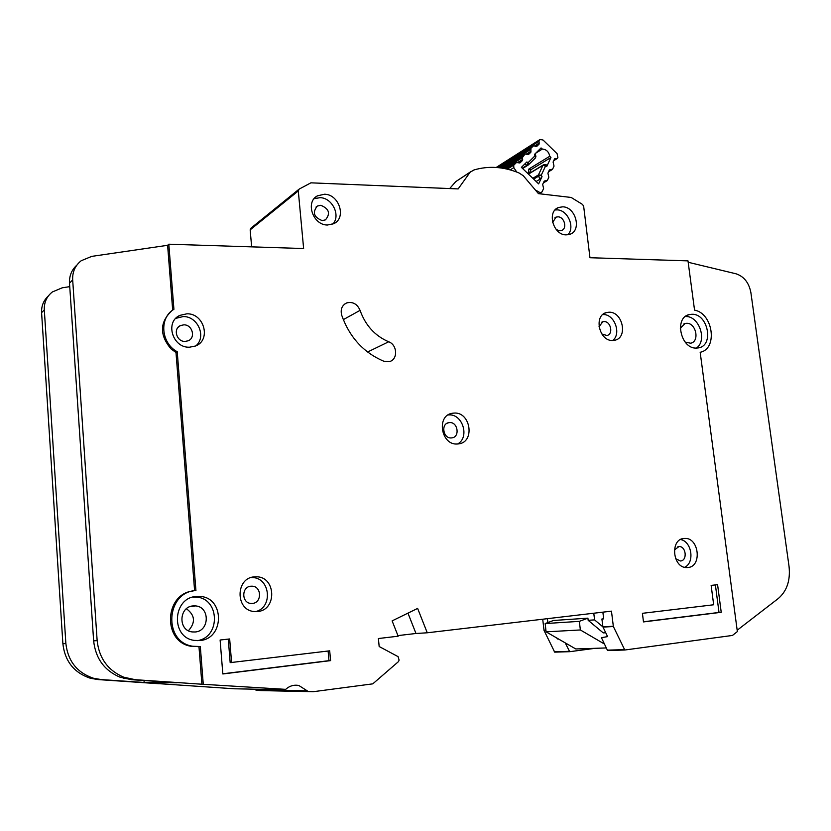 <?xml version="1.0" encoding="UTF-8"?>
<svg xmlns="http://www.w3.org/2000/svg" width="831" height="831" viewBox="0 0 831 831"><rect width="100%" height="100%" fill="white"/><g stroke="black" fill="none" stroke-linecap="round" stroke-linejoin="round"><path stroke-width="1.25" d="M504.916 168.62L522.304 157.672L522.429 160.508L519.863 162.969L516.446 162.523L513.724 165.234L513.828 167.633L510.203 169.888M535.735 153.184L542.342 149.061C546.289 149.351 548.772 151.751 549.769 156.249L528.932 168.973L528.287 172.744M538.311 193.436L542.02 191.94L543.609 188.523L542.664 184.43L544.191 181.168L547.4 180.358L548.834 177.263L547.909 173.18L549.416 169.929L552.605 169.15L554.028 166.096L553.093 162.024L554.589 158.825L556.853 158.576L553.851 160.383M539.88 192.532L536.275 190.476M516.726 172.038L513.828 167.633M536.525 181.231L540.046 179.153L542.03 176.608L538.644 183.88L521.39 167.353L526.823 161.993L528.194 162.575L528.371 164.912L527.103 165.234L528.194 162.575L534.894 155.937L535.891 156.415L535.237 153.673M528.443 164.818L535.507 157.848L534.53 154.379L541.054 147.939L542.342 149.061M549.769 156.249L550.943 157.516L546.86 166.273L546.912 164.954L544.409 164.725M497.676 167.582L538.997 141.28L540.067 139.473L543.048 140.024L557.113 153.683L557.913 157.724L556.853 158.576M538.997 141.28L539.132 144.075L536.847 146.318L533.481 145.851L530.967 148.261L530.843 152.26L528.516 154.504L525.14 154.057L502.734 168.226M522.304 157.672L524.901 154.223M542.03 176.608L541.282 175.154L538.53 176.203L538.457 174.926L541.282 175.154L545.489 166.148L543.027 165.192L544.201 164.704L545.489 166.148L546.86 166.273M529.098 173.544L531.071 169.607L528.932 168.973M550.943 157.516L531.071 169.607M593.781 613.226L594.57 619.884L602.901 626.854L601.904 619.002L603.68 618.887L602.87 612.156M606.318 647.941L575.769 648.959L546.092 631.83L545.157 623.562L553.508 620.477L587.912 618.16L588.161 620.3L594.57 619.884M547.421 618.669L547.858 622.564M587.912 618.16L579.352 621.359L580.36 629.96L604.459 644.035M605.716 632.765L603.233 632.89L588.161 620.3M545.157 623.562L579.352 621.359M580.36 629.96L546.092 631.83M193.145 605.913L195.493 605.913C210.004 606.682 209.765 631.072 195.171 631.986L192.096 631.924C177.886 630.449 178.914 606.578 193.145 605.913M186.414 608.759C195.067 615.117 195.742 622.45 188.44 630.729M680.288 328.224L685.18 323.467L686.645 323.301C696.16 322.833 699.92 341.749 690.592 343.213L685.139 342.071M199.845 640.556C224.702 638.842 224.619 597.344 199.959 596.45L196.396 596.471C172.588 597.447 170.438 637.491 194.236 640.389L199.845 640.556M193.083 597.063L195.991 597.094C219.768 597.915 220.953 637.543 197.134 640.67M696.461 348.085L698.539 347.877C714.296 345.499 707.991 313.547 691.963 314.263L689.387 314.554C673.899 317.297 680.558 349.093 696.461 348.085M685.336 316.538L685.752 316.538C699.183 315.853 707.576 340.752 696.378 348.085M687.86 567.521L686.801 567.573C672.466 568.124 669.838 538.924 684.11 538.446L684.775 538.415C699.11 537.46 702.268 566.732 687.86 567.521M457.424 443.993C441.001 445.53 436.057 415.407 452.334 413.256L454.131 413.069C470.751 411.771 475.239 442.237 458.608 443.889L457.424 443.993M457.601 443.983C469.92 437.501 462.732 413.724 448.833 414.918L448.065 414.96M327.424 225.024C312.975 225.191 305.06 202.006 317.452 195.836L324.485 194.225C339.193 194.267 346.693 217.878 333.833 223.653L327.424 225.024M332.815 224.121C340.98 215.655 332.327 197.736 320.018 197.664L314.056 198.744M566.098 234.882C553.145 235.09 546.653 211.417 558.567 207.49L562.712 206.826C575.8 206.815 582.001 230.654 569.858 234.311L566.098 234.882M567.791 234.809C575.405 227.601 567.822 209.869 557.102 209.879L555.035 209.983M257.454 611.543L254.348 611.543C235.131 610.505 235.422 577.566 254.525 576.849L256.499 576.797C276.1 576.683 277.139 610.349 257.454 611.543M189.52 347.202C172.588 348.147 164.663 321.836 179.911 315.365L186.861 313.817C204.249 313.11 211.479 340.284 195.41 346.039L189.52 347.202M195.929 345.81C206.794 336.773 197.705 316.009 183.121 316.58L175.819 318.346M612.624 340.492C599.016 341.281 593.407 315.178 606.578 312.518L609.113 312.207C622.835 311.615 628.163 337.864 614.763 340.243L612.624 340.492M612.696 340.492C621.702 333.802 614.473 314.025 603.213 314.565L602.755 314.575M383.787 361.225L389.427 361.578C398.07 359.678 397.478 344.823 388.669 341.78C374.958 335.849 365.422 325.378 360.072 310.358C357.237 303.938 352.78 301.466 346.704 302.92C341.946 305.289 340.274 309.392 341.697 315.219C349.581 337.313 363.614 352.645 383.787 361.225M198.38 646.663L192.844 646.258C162.793 642.249 165.899 591.682 195.929 590.571L177.232 351.721C160.902 343.099 158.991 317.764 173.918 309.309L168.818 244.2L303.627 248.531L298.298 190.943L299.16 189.094L310.908 182.83L458.151 188.917L470.097 172.256L473.95 169.971C488.618 165.67 503.628 166.657 518.96 172.931L523.239 175.694L538.446 193.644L571.167 197.456L582.541 204.447L583.653 206.244L589.968 257.724L687.995 260.872L694.55 310.129C713.154 313.38 717.984 348.968 700.169 352.282L737.357 631.591L732.454 635.445L624.798 650.008L613.361 626.522L611.46 611.149L427.259 632.786L417.629 608.406L392.118 620.882L398.163 636.203L378.396 638.53L379.165 646.518L398.08 656.635L399.098 660.105L398.548 661.549L372.787 683.851L313.173 691.714L308.021 691.35L298.838 685.492C293.977 684.567 289.604 685.855 285.687 689.356L201.912 684.225L198.973 646.632M599.016 326.708L602.87 321.722L604.085 321.576C610.899 321.254 613.579 334.28 606.931 335.506L601.81 333.979M183.776 324.848C192.356 324.464 196.033 337.843 188.149 340.793L185.095 341.427C176.619 341.873 172.775 328.702 180.452 325.575L183.776 324.848M250.952 586.208L252.073 586.187C261.765 586.27 262.108 602.89 252.395 603.42L251.004 603.431C241.406 603.067 241.385 586.624 250.952 586.208M552.667 222.563L555.918 217.151L557.933 216.829C564.436 216.798 567.552 228.618 561.527 230.478L559.606 230.779L556.261 229.564M320.735 205.299C329.128 208.685 330.696 213.546 325.451 219.872L322.189 220.589C313.848 217.296 312.217 212.456 317.317 206.067L320.735 205.299M449.644 422.574C457.891 421.899 460.177 436.981 451.939 437.875L451.275 437.937C443.079 438.675 440.69 423.675 448.833 422.657L449.644 422.574M674.346 550.008L679.01 546.538C686.146 546.112 687.642 560.645 680.475 560.998L675.613 558.692M251.648 246.859L250.162 229.844L250.983 228.13L298.786 189.395M595.121 648.315L569.817 651.681L554.682 652.138L544.035 630.428L542.716 619.22M313.173 691.714L260.903 690.582L256.093 690.239L254.857 689.19M284.566 689.772L234.249 688.785L158.773 683.653M69.742 286.643L62.221 287.817L52.343 291.961C46.702 296.48 44.022 302.432 44.303 309.818L65.867 643.506C67.913 661.144 77.127 672.726 93.519 678.252L101.278 679.581L144.158 682.469L144.012 680.537M144.158 682.469L177.045 682.781L131.475 679.685L120.048 677.203C104.374 670.534 95.575 658.422 93.643 640.898L69.513 283.194C69.181 275.892 71.632 269.878 76.857 265.131M554.682 652.138L569.702 651.681L565.215 642.862M607.845 650.528L624.798 650.008L607.368 650.154L601.447 637.699L607.575 636.608L602.901 626.834L613.278 626.252M603.67 618.794L601.904 619.002M556.915 638.073L557.31 638.914L558.525 638.997M558.172 638.8L557.31 638.914M470.606 171.788L455.752 181.625L449.685 188.554M177.232 351.721L175.995 352.552L170.874 348.75C159.459 334.955 159.687 322.366 171.581 310.991M194.61 590.727L175.995 352.552M168.818 244.2L167.613 245.301L91.753 256.374L81.209 260.726C75.195 265.525 72.339 271.903 72.671 279.86L97.144 640.576C99.086 658.256 107.968 670.461 123.757 677.203L135.266 679.696L201.912 684.225M172.682 310.14L167.613 245.301M203.263 684.245L200.313 646.518L192.844 646.258M643.485 621.92L721.225 612.302L717.589 584.671L711.139 585.398L713.673 604.771L642.415 613.32L643.485 621.92M231.589 662.598L229.668 638.956L220.111 640.015L222.833 673.962L330.593 660.624L329.699 650.829L230.177 662.639L228.276 639.112M427.259 632.786L415.978 633.492L407.959 613.133M158.783 683.716L98.037 679.571L90.34 678.252C74.063 672.767 64.911 661.279 62.886 643.786L41.592 312.674C41.311 305.974 43.565 300.396 48.375 295.95M191.525 646.352C162.346 642.488 164.102 593.656 193.197 590.966M737.17 630.241L778.304 598.507C786.957 591.038 790.53 580.318 789.035 566.347L750.881 292.564C748.939 282.685 743.974 276.422 735.986 273.783L688.182 262.274M255.522 611.616C273.295 607.731 270.262 577.4 252.188 577.576L251.035 577.576M684.63 567.293C695.017 562.743 691.808 541.293 680.527 539.537M397.924 635.601L415.988 633.482M328.11 651.026L328.983 660.666L330.593 660.624M328.983 660.666L222.822 673.796M715.398 584.92L719.012 612.437L643.464 621.785M719.012 612.437L721.225 612.302M533.544 177.855L538.457 174.926L542.944 165.348L529.264 173.627M554.495 159.001L555.42 158.441M545.032 180.784L544.108 181.314M549.312 170.106L550.257 169.545M513.89 165.037L507.326 169.15M522.45 168.101L527.103 165.234L524.6 164.185M540.046 179.153L538.53 176.203L534.333 178.707M516.446 162.523L506.276 168.911M496.252 167.467L539.506 139.878M496.367 167.478L539.267 140.117M539.392 142.911L534.582 145.965M518.71 162.845L522.429 160.508M539.132 144.075L535.517 146.37M517.755 162.44L522.699 159.334M546.476 180.898L543.495 182.643M522.574 156.498L503.721 168.402M533.315 145.955L499.067 167.717L533.253 146.017M500.106 167.841L530.967 148.261M551.68 169.69L548.699 171.456M501.373 168.018L530.697 149.445M531.102 151.076L526.22 154.151M527.186 154.556L530.843 152.26M624.32 649.624L607.368 650.154M613.361 626.522L602.984 627.104M569.245 651.327L554.225 651.784M545.925 630.324L544.035 630.428M470.097 172.256L455.752 181.625M298.298 190.943L250.162 229.844M545.894 630.064L543.962 630.178M308.228 691.382L256.28 690.27M307.2 690.821L255.325 689.761M131.475 679.685L135.266 679.696M101.278 679.581L98.037 679.571M44.303 309.818L41.592 312.674M65.867 643.506L62.886 643.786M120.048 677.203L123.757 677.203M93.643 640.898L97.144 640.576M69.513 283.194L72.671 279.86M388.669 341.78L367.582 352.012M360.072 310.358L343.296 319.644M541.303 192.657L539.392 193.758M544.201 164.704L543.391 164.891M522.844 168.381L528.371 164.912L535.507 157.848L535.891 156.415M539.662 139.733L496.2 167.467M516.518 162.461L506.256 168.901M543.225 164.995L529.15 173.513M557.321 158.503L553.716 160.674M546.933 180.826L543.37 182.903M524.963 154.161L502.713 168.226M552.148 169.617L548.574 171.737M189.769 606.744L195.493 605.913M195.991 597.094L199.959 596.45M448.958 414.44L452.334 413.256M314.835 197.871L317.452 195.836M556.645 208.539L558.567 207.49M176.214 318.138L179.911 315.365M604.469 313.36L606.578 312.518M252.073 586.187L248.801 586.728M679.01 546.538L677.888 546.684M448.833 422.657L447.14 423.239M317.317 206.067L315.998 207.075M555.918 217.151L554.952 217.67M180.452 325.575L178.229 327.196M602.87 321.722L601.81 322.137M308.021 691.35L256.093 690.239M298.838 685.492L293.281 685.43M93.519 678.252L90.34 678.252M123.217 678.252L126.946 678.252M346.704 302.92L344.46 304.208M252.188 577.576L256.499 576.797M682.531 538.737L684.775 538.415M687.164 315.365L689.387 314.554M683.851 323.945L685.18 323.467"/></g></svg>
